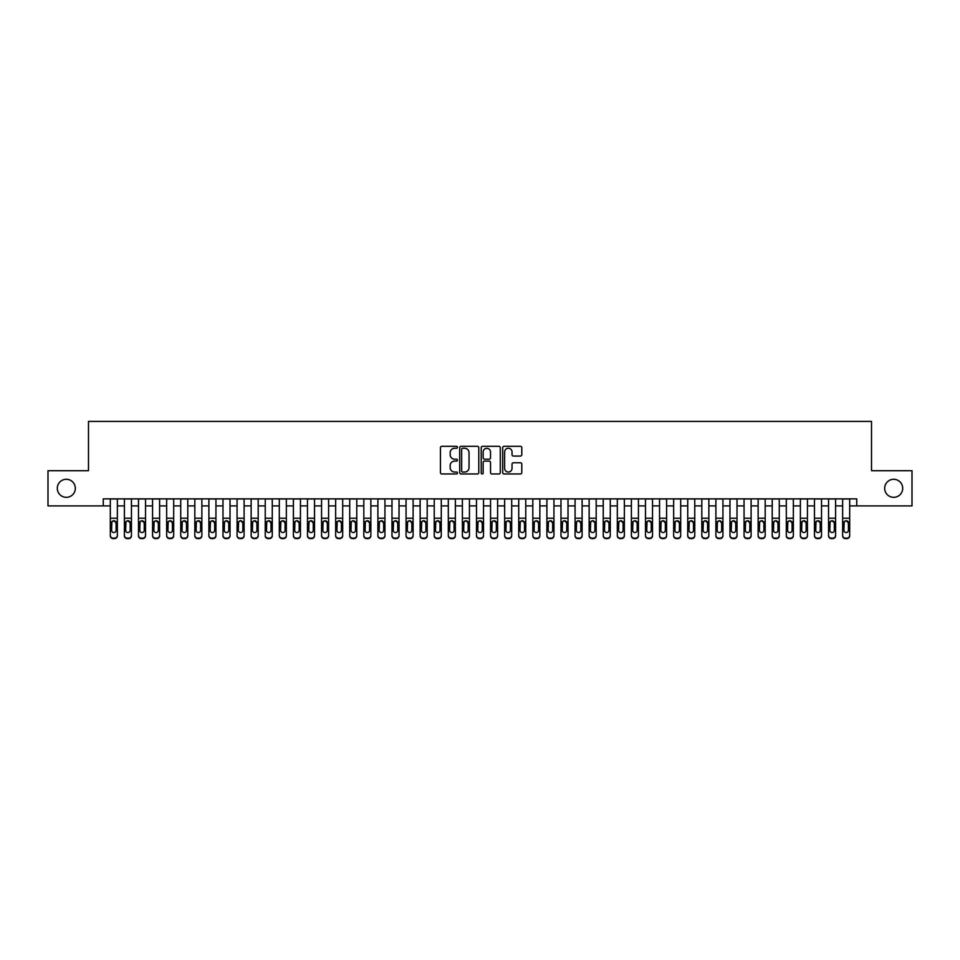 <?xml version="1.0" encoding="UTF-8"?>
<svg xmlns="http://www.w3.org/2000/svg" width="960" height="960" viewBox="0 0 960 960"><rect width="100%" height="100%" fill="white"/><g stroke="black" fill="none" stroke-linecap="round" stroke-linejoin="round"><path stroke-width="1.44" d="M457.464 447.288A0.972 0.972 0 0 0 456.504 446.316L441.816 446.316A1.38 1.38 0 0 0 440.436 447.696L440.436 472.584A1.38 1.38 0 0 0 441.816 473.964L456.504 473.964A0.972 0.972 0 0 0 457.464 473.004A0.972 0.972 0 0 0 456.504 472.032L454.596 472.032A4.428 4.428 0 0 1 450.18 467.604L450.18 465.528A4.428 4.428 0 0 1 454.596 461.112L456.504 461.112A0.972 0.972 0 0 0 457.464 460.14A0.972 0.972 0 0 0 456.504 459.18L454.596 459.18A4.428 4.428 0 0 1 450.18 454.752L450.18 452.676A4.428 4.428 0 0 1 454.596 448.26L456.504 448.26A0.972 0.972 0 0 0 457.464 447.288M884.676 488.304A9.012 9.012 0 0 0 893.688 497.328A9.012 9.012 0 0 0 902.7 488.304A9.012 9.012 0 0 0 893.688 479.292A9.012 9.012 0 0 0 884.676 488.304M57.3 488.304A9.012 9.012 0 0 0 66.312 497.328A9.012 9.012 0 0 0 75.324 488.304A9.012 9.012 0 0 0 66.312 479.292A9.012 9.012 0 0 0 57.3 488.304M520.404 456.06A1.38 1.38 0 0 0 521.784 454.68L521.784 447.696A1.38 1.38 0 0 0 520.404 446.316L504.084 446.316A1.38 1.38 0 0 0 502.704 447.696L502.704 472.584A1.38 1.38 0 0 0 504.084 473.964L520.404 473.964A1.38 1.38 0 0 0 521.784 472.584L521.784 464.148A1.38 1.38 0 0 0 520.404 462.768L513.42 462.768A1.38 1.38 0 0 0 512.04 464.148L512.04 468.336A3.696 3.696 0 0 1 508.344 472.032A3.696 3.696 0 0 1 504.636 468.336L504.636 451.956A3.696 3.696 0 0 1 508.344 448.26A3.696 3.696 0 0 1 512.04 451.956L512.04 454.68A1.38 1.38 0 0 0 513.42 456.06L520.404 456.06M103.272 505.908L48 505.908L48 470.7L88.488 470.7L88.488 421.416L871.512 421.416L871.512 470.7L912 470.7L912 505.908L856.728 505.908L856.728 498.876L103.272 498.876L103.272 505.908L110.316 505.908M478.788 447.696A1.38 1.38 0 0 0 477.408 446.316L461.1 446.316A1.38 1.38 0 0 0 459.708 447.696L459.708 472.584A1.38 1.38 0 0 0 461.1 473.964L477.408 473.964A1.38 1.38 0 0 0 478.788 472.584L478.788 447.696M482.592 446.316L498.9 446.316A1.38 1.38 0 0 1 500.292 447.696L500.292 472.584A1.38 1.38 0 0 1 498.9 473.964L491.928 473.964A1.38 1.38 0 0 1 490.536 472.584L490.536 462.492A1.38 1.38 0 0 0 489.156 461.112L484.524 461.112A1.38 1.38 0 0 0 483.144 462.492L483.144 473.004A0.972 0.972 0 0 1 482.172 473.964A0.972 0.972 0 0 1 481.212 473.004L481.212 447.696A1.38 1.38 0 0 1 482.592 446.316M117.36 505.908L124.404 505.908M131.448 505.908L138.48 505.908M145.524 505.908L152.568 505.908M159.612 505.908L166.656 505.908M173.688 505.908L180.732 505.908M187.776 505.908L194.82 505.908M201.864 505.908L208.896 505.908M215.94 505.908L222.984 505.908M230.028 505.908L237.072 505.908M244.104 505.908L251.148 505.908M258.192 505.908L265.236 505.908M272.268 505.908L279.312 505.908M286.356 505.908L293.4 505.908M300.444 505.908L307.476 505.908M314.52 505.908L321.564 505.908M328.608 505.908L335.652 505.908M342.684 505.908L349.728 505.908M356.772 505.908L363.816 505.908M370.86 505.908L377.892 505.908M384.936 505.908L391.98 505.908M399.024 505.908L406.068 505.908M413.1 505.908L420.144 505.908M427.188 505.908L434.232 505.908M441.276 505.908L448.308 505.908M455.352 505.908L462.396 505.908M469.44 505.908L476.484 505.908M483.516 505.908L490.56 505.908M497.604 505.908L504.648 505.908M511.692 505.908L518.724 505.908M525.768 505.908L532.812 505.908M539.856 505.908L546.9 505.908M553.932 505.908L560.976 505.908M568.02 505.908L575.064 505.908M582.108 505.908L589.14 505.908M596.184 505.908L603.228 505.908M610.272 505.908L617.316 505.908M624.348 505.908L631.392 505.908M638.436 505.908L645.48 505.908M652.524 505.908L659.556 505.908M666.6 505.908L673.644 505.908M680.688 505.908L687.732 505.908M694.764 505.908L701.808 505.908M708.852 505.908L715.896 505.908M722.928 505.908L729.972 505.908M737.016 505.908L744.06 505.908M751.104 505.908L758.136 505.908M765.18 505.908L772.224 505.908M779.268 505.908L786.312 505.908M793.344 505.908L800.388 505.908M807.432 505.908L814.476 505.908M821.52 505.908L828.552 505.908M835.596 505.908L842.64 505.908M849.684 505.908L856.728 505.908M462.612 448.26A0.972 0.972 0 0 0 461.652 449.22L461.652 471.06A0.972 0.972 0 0 0 462.612 472.032L464.616 472.032A4.428 4.428 0 0 0 469.044 467.604L469.044 452.676A4.428 4.428 0 0 0 464.616 448.26L462.612 448.26M490.536 452.016A3.696 3.696 0 0 0 486.84 448.32A3.696 3.696 0 0 0 483.144 452.016L483.144 457.788A1.38 1.38 0 0 0 484.524 459.18L489.156 459.18A1.38 1.38 0 0 0 490.536 457.788L490.536 452.016M110.316 522.3L110.316 535.356A2.82 2.796 -0 0 0 113.136 538.14L114.54 538.14A2.82 2.796 -0 0 0 117.36 535.356L117.36 535.788A2.82 2.796 180 0 1 114.54 538.584L114.54 538.14M116.088 530.316L116.088 522.9L116.088 530.316A2.256 2.232 180 0 1 113.844 532.56A2.256 2.232 180 0 0 116.088 530.316M111.588 530.76L111.588 530.316A2.256 2.232 180 0 0 113.844 532.56M112.668 520.968L111.588 522.732M115.02 520.968L113.844 520.644L116.088 522.9M117.36 498.876L117.36 535.356M110.316 498.876L110.316 535.788A2.82 2.796 180 0 0 113.136 538.584L114.54 538.584M110.316 521.868L111.84 521.868L111.588 530.316M111.84 521.868L113.844 520.644M124.404 522.3L124.404 535.356A2.82 2.796 0 0 0 127.212 538.14L128.628 538.14A2.82 2.796 0 0 0 131.448 535.356L131.448 535.788A2.82 2.796 180 0 1 128.628 538.584L128.628 538.14M130.176 530.316L130.176 522.9L130.176 530.316A2.256 2.232 180 0 1 127.92 532.56A2.256 2.232 180 0 0 130.176 530.316M125.664 530.76L125.664 530.316A2.256 2.232 180 0 0 127.92 532.56M126.744 520.968L125.664 522.732M129.096 520.968L127.92 520.644L130.176 522.9M138.48 522.3L138.48 535.356A2.82 2.796 0 0 0 141.3 538.14L142.704 538.14A2.82 2.796 0 0 0 145.524 535.356L145.524 535.788A2.82 2.796 180 0 1 142.704 538.584L142.704 538.14M144.264 530.316L144.264 522.9L144.264 530.316A2.256 2.232 180 0 1 142.008 532.56A2.256 2.232 180 0 0 144.264 530.316M139.752 530.76L139.752 530.316A2.256 2.232 180 0 0 142.008 532.56M140.832 520.968L139.752 522.732M143.184 520.968L142.008 520.644L144.264 522.9M152.568 522.3L152.568 535.356A2.82 2.796 0 0 0 155.388 538.14L156.792 538.14A2.82 2.796 0 0 0 159.612 535.356L159.612 535.788A2.82 2.796 180 0 1 156.792 538.584L156.792 538.14M158.34 530.316L158.34 522.9L158.34 530.316A2.256 2.232 180 0 1 156.084 532.56A2.256 2.232 180 0 0 158.34 530.316M153.84 530.76L153.84 530.316A2.256 2.232 180 0 0 156.084 532.56M154.908 520.968L153.84 522.732M157.26 520.968L156.084 520.644L158.34 522.9M166.656 522.3L166.656 535.356A2.82 2.796 0 0 0 169.464 538.14L170.88 538.14A2.82 2.796 0 0 0 173.688 535.356L173.688 535.788A2.82 2.796 180 0 1 170.88 538.584L170.88 538.14M172.428 530.316L172.428 522.9L172.428 530.316A2.256 2.232 180 0 1 170.172 532.56A2.256 2.232 180 0 0 172.428 530.316M167.916 530.76L167.916 530.316A2.256 2.232 180 0 0 170.172 532.56M168.996 520.968L167.916 522.732M171.348 520.968L170.172 520.644L172.428 522.9M131.448 498.876L131.448 535.788M124.404 498.876L124.404 535.788A2.82 2.796 180 0 0 127.212 538.584L128.628 538.584M124.404 521.868L125.916 521.868L125.664 530.316M125.916 521.868L127.92 520.644M145.524 498.876L145.524 535.788M138.48 498.876L138.48 535.788A2.82 2.796 180 0 0 141.3 538.584L142.704 538.584M138.48 521.868L140.004 521.868L139.752 530.316M140.004 521.868L142.008 520.644M159.612 498.876L159.612 535.788M152.568 498.876L152.568 535.788A2.82 2.796 180 0 0 155.388 538.584L156.792 538.584M152.568 521.868L154.08 521.868L153.84 530.316M154.08 521.868L156.084 520.644M173.688 498.876L173.688 535.788M166.656 498.876L166.656 535.788A2.82 2.796 180 0 0 169.464 538.584L170.88 538.584M166.656 521.868L168.168 521.868L167.916 530.316M168.168 521.868L170.172 520.644M180.732 522.3L180.732 535.356A2.82 2.796 0 0 0 183.552 538.14L184.956 538.14A2.82 2.796 0 0 0 187.776 535.356L187.776 535.788A2.82 2.796 180 0 1 184.956 538.584L184.956 538.14M186.504 530.316L186.504 522.9L186.504 530.316A2.256 2.232 180 0 1 184.26 532.56A2.256 2.232 180 0 0 186.504 530.316M182.004 530.76L182.004 530.316A2.256 2.232 180 0 0 184.26 532.56M183.084 520.968L182.004 522.732M185.436 520.968L184.26 520.644L186.504 522.9M187.776 498.876L187.776 535.788M180.732 498.876L180.732 535.788A2.82 2.796 180 0 0 183.552 538.584L184.956 538.584M180.732 521.868L182.256 521.868L182.004 530.316M182.256 521.868L184.26 520.644M194.82 522.3L194.82 535.356A2.82 2.796 0 0 0 197.628 538.14L199.044 538.14A2.82 2.796 0 0 0 201.864 535.356L201.864 535.788A2.82 2.796 180 0 1 199.044 538.584L199.044 538.14M200.592 530.316L200.592 522.9L200.592 530.316A2.256 2.232 180 0 1 198.336 532.56A2.256 2.232 180 0 0 200.592 530.316M196.08 530.76L196.08 530.316A2.256 2.232 180 0 0 198.336 532.56M197.16 520.968L196.08 522.732M199.512 520.968L198.336 520.644L200.592 522.9M201.864 498.876L201.864 535.788M194.82 498.876L194.82 535.788A2.82 2.796 180 0 0 197.628 538.584L199.044 538.584M194.82 521.868L196.332 521.868L196.08 530.316M196.332 521.868L198.336 520.644M208.896 522.3L208.896 535.356A2.82 2.796 0 0 0 211.716 538.14L213.12 538.14A2.82 2.796 0 0 0 215.94 535.356L215.94 535.788A2.82 2.796 180 0 1 213.12 538.584L213.12 538.14M214.668 530.316L214.668 522.9L214.668 530.316A2.256 2.232 180 0 1 212.424 532.56A2.256 2.232 180 0 0 214.668 530.316M210.168 530.76L210.168 530.316A2.256 2.232 180 0 0 212.424 532.56M211.248 520.968L210.168 522.732M213.6 520.968L212.424 520.644L214.668 522.9M215.94 498.876L215.94 535.788M208.896 498.876L208.896 535.788A2.82 2.796 180 0 0 211.716 538.584L213.12 538.584M208.896 521.868L210.42 521.868L210.168 530.316M210.42 521.868L212.424 520.644M222.984 522.3L222.984 535.356A2.82 2.796 0 0 0 225.804 538.14L227.208 538.14A2.82 2.796 0 0 0 230.028 535.356L230.028 535.788A2.82 2.796 180 0 1 227.208 538.584L227.208 538.14M228.756 530.316L228.756 522.9L228.756 530.316A2.256 2.232 180 0 1 226.5 532.56A2.256 2.232 180 0 0 228.756 530.316M224.256 530.76L224.256 530.316A2.256 2.232 180 0 0 226.5 532.56M225.324 520.968L224.256 522.732M227.676 520.968L226.5 520.644L228.756 522.9M230.028 498.876L230.028 535.788M222.984 498.876L222.984 535.788A2.82 2.796 180 0 0 225.804 538.584L227.208 538.584M222.984 521.868L224.496 521.868L224.256 530.316M224.496 521.868L226.5 520.644M237.072 522.3L237.072 535.356A2.82 2.796 0 0 0 239.88 538.14L241.296 538.14A2.82 2.796 0 0 0 244.104 535.356L244.104 535.788A2.82 2.796 180 0 1 241.296 538.584L241.296 538.14M242.844 530.316L242.844 522.9L242.844 530.316A2.256 2.232 180 0 1 240.588 532.56A2.256 2.232 180 0 0 242.844 530.316M238.332 530.76L238.332 530.316A2.256 2.232 180 0 0 240.588 532.56M239.412 520.968L238.332 522.732M241.764 520.968L240.588 520.644L242.844 522.9M251.148 522.3L251.148 535.356A2.82 2.796 0 0 0 253.968 538.14L255.372 538.14A2.82 2.796 0 0 0 258.192 535.356L258.192 535.788A2.82 2.796 180 0 1 255.372 538.584L255.372 538.14M256.92 530.316L256.92 522.9L256.92 530.316A2.256 2.232 180 0 1 254.664 532.56A2.256 2.232 180 0 0 256.92 530.316M252.42 530.76L252.42 530.316A2.256 2.232 180 0 0 254.664 532.56M253.5 520.968L252.42 522.732M255.84 520.968L254.664 520.644L256.92 522.9M265.236 522.3L265.236 535.356A2.82 2.796 0 0 0 268.044 538.14L269.46 538.14A2.82 2.796 0 0 0 272.268 535.356L272.268 535.788A2.82 2.796 180 0 1 269.46 538.584L269.46 538.14M271.008 530.316L271.008 522.9L271.008 530.316A2.256 2.232 180 0 1 268.752 532.56A2.256 2.232 180 0 0 271.008 530.316M266.496 530.76L266.496 530.316A2.256 2.232 180 0 0 268.752 532.56M267.576 520.968L266.496 522.732M269.928 520.968L268.752 520.644L271.008 522.9M279.312 522.3L279.312 535.356A2.82 2.796 0 0 0 282.132 538.14L283.536 538.14A2.82 2.796 0 0 0 286.356 535.356L286.356 535.788A2.82 2.796 180 0 1 283.536 538.584L283.536 538.14M285.084 530.316L285.084 522.9L285.084 530.316A2.256 2.232 180 0 1 282.84 532.56A2.256 2.232 180 0 0 285.084 530.316M280.584 530.76L280.584 530.316A2.256 2.232 180 0 0 282.84 532.56M281.664 520.968L280.584 522.732M284.016 520.968L282.84 520.644L285.084 522.9M293.4 522.3L293.4 535.356A2.82 2.796 0 0 0 296.22 538.14L297.624 538.14A2.82 2.796 0 0 0 300.444 535.356L300.444 535.788A2.82 2.796 180 0 1 297.624 538.584L297.624 538.14M299.172 530.316L299.172 522.9L299.172 530.316A2.256 2.232 180 0 1 296.916 532.56A2.256 2.232 180 0 0 299.172 530.316M294.672 530.76L294.672 530.316A2.256 2.232 180 0 0 296.916 532.56M295.74 520.968L294.672 522.732M298.092 520.968L296.916 520.644L299.172 522.9M307.476 522.3L307.476 535.356A2.82 2.796 0 0 0 310.296 538.14L311.712 538.14A2.82 2.796 0 0 0 314.52 535.356L314.52 535.788A2.82 2.796 180 0 1 311.712 538.584L311.712 538.14M313.26 530.316L313.26 522.9L313.26 530.316A2.256 2.232 180 0 1 311.004 532.56A2.256 2.232 180 0 0 313.26 530.316M308.748 530.76L308.748 530.316A2.256 2.232 180 0 0 311.004 532.56M309.828 520.968L308.748 522.732M312.18 520.968L311.004 520.644L313.26 522.9M321.564 522.3L321.564 535.356A2.82 2.796 0 0 0 324.384 538.14L325.788 538.14A2.82 2.796 0 0 0 328.608 535.356L328.608 535.788A2.82 2.796 180 0 1 325.788 538.584L325.788 538.14M327.336 530.316L327.336 522.9L327.336 530.316A2.256 2.232 180 0 1 325.08 532.56A2.256 2.232 180 0 0 327.336 530.316M322.836 530.76L322.836 530.316A2.256 2.232 180 0 0 325.08 532.56M323.904 520.968L322.836 522.732M326.256 520.968L325.08 520.644L327.336 522.9M335.652 522.3L335.652 535.356A2.82 2.796 0 0 0 338.46 538.14L339.876 538.14A2.82 2.796 0 0 0 342.684 535.356L342.684 535.788A2.82 2.796 180 0 1 339.876 538.584L339.876 538.14M341.424 530.316L341.424 522.9L341.424 530.316A2.256 2.232 180 0 1 339.168 532.56A2.256 2.232 180 0 0 341.424 530.316M336.912 530.76L336.912 530.316A2.256 2.232 180 0 0 339.168 532.56M337.992 520.968L336.912 522.732M340.344 520.968L339.168 520.644L341.424 522.9M349.728 522.3L349.728 535.356A2.82 2.796 0 0 0 352.548 538.14L353.952 538.14A2.82 2.796 0 0 0 356.772 535.356L356.772 535.788A2.82 2.796 180 0 1 353.952 538.584L353.952 538.14M355.5 530.316L355.5 522.9L355.5 530.316A2.256 2.232 180 0 1 353.256 532.56A2.256 2.232 180 0 0 355.5 530.316M351 530.76L351 530.316A2.256 2.232 180 0 0 353.256 532.56M352.08 520.968L351 522.732M354.432 520.968L353.256 520.644L355.5 522.9M363.816 522.3L363.816 535.356A2.82 2.796 0 0 0 366.636 538.14L368.04 538.14A2.82 2.796 0 0 0 370.86 535.356L370.86 535.788A2.82 2.796 180 0 1 368.04 538.584L368.04 538.14M369.588 530.316L369.588 522.9L369.588 530.316A2.256 2.232 180 0 1 367.332 532.56A2.256 2.232 180 0 0 369.588 530.316M365.076 530.76L365.076 530.316A2.256 2.232 180 0 0 367.332 532.56M366.156 520.968L365.076 522.732M368.508 520.968L367.332 520.644L369.588 522.9M377.892 522.3L377.892 535.356A2.82 2.796 0 0 0 380.712 538.14L382.128 538.14A2.82 2.796 0 0 0 384.936 535.356L384.936 535.788A2.82 2.796 180 0 1 382.128 538.584L382.128 538.14M383.676 530.316L383.676 522.9L383.676 530.316A2.256 2.232 180 0 1 381.42 532.56A2.256 2.232 180 0 0 383.676 530.316M379.164 530.76L379.164 530.316A2.256 2.232 180 0 0 381.42 532.56M380.244 520.968L379.164 522.732M382.596 520.968L381.42 520.644L383.676 522.9M391.98 522.3L391.98 535.356A2.82 2.796 0 0 0 394.8 538.14L396.204 538.14A2.82 2.796 0 0 0 399.024 535.356L399.024 535.788A2.82 2.796 180 0 1 396.204 538.584L396.204 538.14M397.752 530.316L397.752 522.9L397.752 530.316A2.256 2.232 180 0 1 395.496 532.56A2.256 2.232 180 0 0 397.752 530.316M393.252 530.76L393.252 530.316A2.256 2.232 180 0 0 395.496 532.56M394.32 520.968L393.252 522.732M396.672 520.968L395.496 520.644L397.752 522.9M244.104 498.876L244.104 535.788M237.072 498.876L237.072 535.788A2.82 2.796 180 0 0 239.88 538.584L241.296 538.584M237.072 521.868L238.584 521.868L238.332 530.316M238.584 521.868L240.588 520.644M258.192 498.876L258.192 535.788M251.148 498.876L251.148 535.788A2.82 2.796 180 0 0 253.968 538.584L255.372 538.584M251.148 521.868L252.672 521.868L252.42 530.316M252.672 521.868L254.664 520.644M272.268 498.876L272.268 535.788M265.236 498.876L265.236 535.788A2.82 2.796 180 0 0 268.044 538.584L269.46 538.584M265.236 521.868L266.748 521.868L266.496 530.316M266.748 521.868L268.752 520.644M286.356 498.876L286.356 535.788M279.312 498.876L279.312 535.788A2.82 2.796 180 0 0 282.132 538.584L283.536 538.584M279.312 521.868L280.836 521.868L280.584 530.316M280.836 521.868L282.84 520.644M300.444 498.876L300.444 535.788M293.4 498.876L293.4 535.788A2.82 2.796 180 0 0 296.22 538.584L297.624 538.584M293.4 521.868L294.912 521.868L294.672 530.316M294.912 521.868L296.916 520.644M314.52 498.876L314.52 535.788M307.476 498.876L307.476 535.788A2.82 2.796 180 0 0 310.296 538.584L311.712 538.584M307.476 521.868L309 521.868L308.748 530.316M309 521.868L311.004 520.644M328.608 498.876L328.608 535.788M321.564 498.876L321.564 535.788A2.82 2.796 180 0 0 324.384 538.584L325.788 538.584M321.564 521.868L323.076 521.868L322.836 530.316M323.076 521.868L325.08 520.644M342.684 498.876L342.684 535.788M335.652 498.876L335.652 535.788A2.82 2.796 180 0 0 338.46 538.584L339.876 538.584M335.652 521.868L337.164 521.868L336.912 530.316M337.164 521.868L339.168 520.644M356.772 498.876L356.772 535.788M349.728 498.876L349.728 535.788A2.82 2.796 180 0 0 352.548 538.584L353.952 538.584M349.728 521.868L351.252 521.868L351 530.316M351.252 521.868L353.256 520.644M370.86 498.876L370.86 535.788M363.816 498.876L363.816 535.788A2.82 2.796 180 0 0 366.636 538.584L368.04 538.584M363.816 521.868L365.328 521.868L365.076 530.316M365.328 521.868L367.332 520.644M384.936 498.876L384.936 535.788M377.892 498.876L377.892 535.788A2.82 2.796 180 0 0 380.712 538.584L382.128 538.584M377.892 521.868L379.416 521.868L379.164 530.316M379.416 521.868L381.42 520.644M399.024 498.876L399.024 535.788M391.98 498.876L391.98 535.788A2.82 2.796 180 0 0 394.8 538.584L396.204 538.584M391.98 521.868L393.492 521.868L393.252 530.316M393.492 521.868L395.496 520.644M406.068 522.3L406.068 535.356A2.82 2.796 0 0 0 408.876 538.14L410.292 538.14A2.82 2.796 0 0 0 413.1 535.356L413.1 535.788A2.82 2.796 180 0 1 410.292 538.584L410.292 538.14M411.84 530.316L411.84 522.9L411.84 530.316A2.256 2.232 180 0 1 409.584 532.56A2.256 2.232 180 0 0 411.84 530.316M407.328 530.76L407.328 530.316A2.256 2.232 180 0 0 409.584 532.56M408.408 520.968L407.328 522.732M410.76 520.968L409.584 520.644L411.84 522.9M420.144 522.3L420.144 535.356A2.82 2.796 0 0 0 422.964 538.14L424.368 538.14A2.82 2.796 0 0 0 427.188 535.356L427.188 535.788A2.82 2.796 180 0 1 424.368 538.584L424.368 538.14M425.916 530.316L425.916 522.9L425.916 530.316A2.256 2.232 180 0 1 423.672 532.56A2.256 2.232 180 0 0 425.916 530.316M421.416 530.76L421.416 530.316A2.256 2.232 180 0 0 423.672 532.56M422.496 520.968L421.416 522.732M424.848 520.968L423.672 520.644L425.916 522.9M434.232 522.3L434.232 535.356A2.82 2.796 0 0 0 437.052 538.14L438.456 538.14A2.82 2.796 0 0 0 441.276 535.356L441.276 535.788A2.82 2.796 180 0 1 438.456 538.584L438.456 538.14M440.004 530.316L440.004 522.9L440.004 530.316A2.256 2.232 180 0 1 437.748 532.56A2.256 2.232 180 0 0 440.004 530.316M435.492 530.76L435.492 530.316A2.256 2.232 180 0 0 437.748 532.56M436.572 520.968L435.492 522.732M438.924 520.968L437.748 520.644L440.004 522.9M448.308 522.3L448.308 535.356A2.82 2.796 0 0 0 451.128 538.14L452.532 538.14A2.82 2.796 0 0 0 455.352 535.356L455.352 535.788A2.82 2.796 180 0 1 452.532 538.584L452.532 538.14M454.092 530.316L454.092 522.9L454.092 530.316A2.256 2.232 180 0 1 451.836 532.56A2.256 2.232 180 0 0 454.092 530.316M449.58 530.76L449.58 530.316A2.256 2.232 180 0 0 451.836 532.56M450.66 520.968L449.58 522.732M453.012 520.968L451.836 520.644L454.092 522.9M413.1 498.876L413.1 535.788M406.068 498.876L406.068 535.788A2.82 2.796 180 0 0 408.876 538.584L410.292 538.584M406.068 521.868L407.58 521.868L407.328 530.316M407.58 521.868L409.584 520.644M427.188 498.876L427.188 535.788M420.144 498.876L420.144 535.788A2.82 2.796 180 0 0 422.964 538.584L424.368 538.584M420.144 521.868L421.668 521.868L421.416 530.316M421.668 521.868L423.672 520.644M441.276 498.876L441.276 535.788M434.232 498.876L434.232 535.788A2.82 2.796 180 0 0 437.052 538.584L438.456 538.584M434.232 521.868L435.744 521.868L435.492 530.316M435.744 521.868L437.748 520.644M455.352 498.876L455.352 535.788M448.308 498.876L448.308 535.788A2.82 2.796 180 0 0 451.128 538.584L452.532 538.584M448.308 521.868L449.832 521.868L449.58 530.316M449.832 521.868L451.836 520.644M462.396 522.3L462.396 535.356A2.82 2.796 0 0 0 465.216 538.14L466.62 538.14A2.82 2.796 0 0 0 469.44 535.356L469.44 535.788A2.82 2.796 180 0 1 466.62 538.584L466.62 538.14M468.168 530.316L468.168 522.9L468.168 530.316A2.256 2.232 180 0 1 465.912 532.56A2.256 2.232 180 0 0 468.168 530.316M463.668 530.76L463.668 530.316A2.256 2.232 180 0 0 465.912 532.56M464.736 520.968L463.668 522.732M467.088 520.968L465.912 520.644L468.168 522.9M469.44 498.876L469.44 535.788M462.396 498.876L462.396 535.788A2.82 2.796 180 0 0 465.216 538.584L466.62 538.584M462.396 521.868L463.908 521.868L463.668 530.316M463.908 521.868L465.912 520.644M476.484 522.3L476.484 535.356A2.82 2.796 0 0 0 479.292 538.14L480.708 538.14A2.82 2.796 0 0 0 483.516 535.356L483.516 535.788A2.82 2.796 180 0 1 480.708 538.584L480.708 538.14M482.256 530.316L482.256 522.9L482.256 530.316A2.256 2.232 180 0 1 480 532.56A2.256 2.232 180 0 0 482.256 530.316M477.744 530.76L477.744 530.316A2.256 2.232 180 0 0 480 532.56M478.824 520.968L477.744 522.732M481.176 520.968L480 520.644L482.256 522.9M483.516 498.876L483.516 535.788M476.484 498.876L476.484 535.788A2.82 2.796 180 0 0 479.292 538.584L480.708 538.584M476.484 521.868L477.996 521.868L477.744 530.316M477.996 521.868L480 520.644M490.56 522.3L490.56 535.356A2.82 2.796 0 0 0 493.38 538.14L494.784 538.14A2.82 2.796 0 0 0 497.604 535.356L497.604 535.788A2.82 2.796 180 0 1 494.784 538.584L494.784 538.14M496.332 530.316L496.332 522.9L496.332 530.316A2.256 2.232 180 0 1 494.088 532.56A2.256 2.232 180 0 0 496.332 530.316M491.832 530.76L491.832 530.316A2.256 2.232 180 0 0 494.088 532.56M492.912 520.968L491.832 522.732M495.264 520.968L494.088 520.644L496.332 522.9M497.604 498.876L497.604 535.788M490.56 498.876L490.56 535.788A2.82 2.796 180 0 0 493.38 538.584L494.784 538.584M490.56 521.868L492.084 521.868L491.832 530.316M492.084 521.868L494.088 520.644M504.648 522.3L504.648 535.356A2.82 2.796 0 0 0 507.468 538.14L508.872 538.14A2.82 2.796 0 0 0 511.692 535.356L511.692 535.788A2.82 2.796 180 0 1 508.872 538.584L508.872 538.14M510.42 530.316L510.42 522.9L510.42 530.316A2.256 2.232 180 0 1 508.164 532.56A2.256 2.232 180 0 0 510.42 530.316M505.908 530.76L505.908 530.316A2.256 2.232 180 0 0 508.164 532.56M506.988 520.968L505.908 522.732M509.34 520.968L508.164 520.644L510.42 522.9M511.692 498.876L511.692 535.788M504.648 498.876L504.648 535.788A2.82 2.796 180 0 0 507.468 538.584L508.872 538.584M504.648 521.868L506.16 521.868L505.908 530.316M506.16 521.868L508.164 520.644M518.724 522.3L518.724 535.356A2.82 2.796 0 0 0 521.544 538.14L522.948 538.14A2.82 2.796 0 0 0 525.768 535.356L525.768 535.788A2.82 2.796 180 0 1 522.948 538.584L522.948 538.14M524.508 530.316L524.508 522.9L524.508 530.316A2.256 2.232 180 0 1 522.252 532.56A2.256 2.232 180 0 0 524.508 530.316M519.996 530.76L519.996 530.316A2.256 2.232 180 0 0 522.252 532.56M521.076 520.968L519.996 522.732M523.428 520.968L522.252 520.644L524.508 522.9M525.768 498.876L525.768 535.788M518.724 498.876L518.724 535.788A2.82 2.796 180 0 0 521.544 538.584L522.948 538.584M518.724 521.868L520.248 521.868L519.996 530.316M520.248 521.868L522.252 520.644M532.812 522.3L532.812 535.356A2.82 2.796 0 0 0 535.632 538.14L537.036 538.14A2.82 2.796 0 0 0 539.856 535.356L539.856 535.788A2.82 2.796 180 0 1 537.036 538.584L537.036 538.14M538.584 530.316L538.584 522.9L538.584 530.316A2.256 2.232 180 0 1 536.328 532.56A2.256 2.232 180 0 0 538.584 530.316M534.084 530.76L534.084 530.316A2.256 2.232 180 0 0 536.328 532.56M535.152 520.968L534.084 522.732M537.504 520.968L536.328 520.644L538.584 522.9M539.856 498.876L539.856 535.788M532.812 498.876L532.812 535.788A2.82 2.796 180 0 0 535.632 538.584L537.036 538.584M532.812 521.868L534.324 521.868L534.084 530.316M534.324 521.868L536.328 520.644M546.9 522.3L546.9 535.356A2.82 2.796 0 0 0 549.708 538.14L551.124 538.14A2.82 2.796 0 0 0 553.932 535.356L553.932 535.788A2.82 2.796 180 0 1 551.124 538.584L551.124 538.14M552.672 530.316L552.672 522.9L552.672 530.316A2.256 2.232 180 0 1 550.416 532.56A2.256 2.232 180 0 0 552.672 530.316M548.16 530.76L548.16 530.316A2.256 2.232 180 0 0 550.416 532.56M549.24 520.968L548.16 522.732M551.592 520.968L550.416 520.644L552.672 522.9M553.932 498.876L553.932 535.788M546.9 498.876L546.9 535.788A2.82 2.796 180 0 0 549.708 538.584L551.124 538.584M546.9 521.868L548.412 521.868L548.16 530.316M548.412 521.868L550.416 520.644M560.976 522.3L560.976 535.356A2.82 2.796 0 0 0 563.796 538.14L565.2 538.14A2.82 2.796 0 0 0 568.02 535.356L568.02 535.788A2.82 2.796 180 0 1 565.2 538.584L565.2 538.14M566.748 530.316L566.748 522.9L566.748 530.316A2.256 2.232 180 0 1 564.504 532.56A2.256 2.232 180 0 0 566.748 530.316M562.248 530.76L562.248 530.316A2.256 2.232 180 0 0 564.504 532.56M563.328 520.968L562.248 522.732M565.68 520.968L564.504 520.644L566.748 522.9M568.02 498.876L568.02 535.788M560.976 498.876L560.976 535.788A2.82 2.796 180 0 0 563.796 538.584L565.2 538.584M560.976 521.868L562.5 521.868L562.248 530.316M562.5 521.868L564.504 520.644M575.064 522.3L575.064 535.356A2.82 2.796 0 0 0 577.872 538.14L579.288 538.14A2.82 2.796 0 0 0 582.108 535.356L582.108 535.788A2.82 2.796 180 0 1 579.288 538.584L579.288 538.14M580.836 530.316L580.836 522.9L580.836 530.316A2.256 2.232 180 0 1 578.58 532.56A2.256 2.232 180 0 0 580.836 530.316M576.324 530.76L576.324 530.316A2.256 2.232 180 0 0 578.58 532.56M577.404 520.968L576.324 522.732M579.756 520.968L578.58 520.644L580.836 522.9M582.108 498.876L582.108 535.788M575.064 498.876L575.064 535.788A2.82 2.796 180 0 0 577.872 538.584L579.288 538.584M575.064 521.868L576.576 521.868L576.324 530.316M576.576 521.868L578.58 520.644M589.14 522.3L589.14 535.356A2.82 2.796 0 0 0 591.96 538.14L593.364 538.14A2.82 2.796 0 0 0 596.184 535.356L596.184 535.788A2.82 2.796 180 0 1 593.364 538.584L593.364 538.14M594.924 530.316L594.924 522.9L594.924 530.316A2.256 2.232 180 0 1 592.668 532.56A2.256 2.232 180 0 0 594.924 530.316M590.412 530.76L590.412 530.316A2.256 2.232 180 0 0 592.668 532.56M591.492 520.968L590.412 522.732M593.844 520.968L592.668 520.644L594.924 522.9M596.184 498.876L596.184 535.788M589.14 498.876L589.14 535.788A2.82 2.796 180 0 0 591.96 538.584L593.364 538.584M589.14 521.868L590.664 521.868L590.412 530.316M590.664 521.868L592.668 520.644M603.228 522.3L603.228 535.356A2.82 2.796 0 0 0 606.048 538.14L607.452 538.14A2.82 2.796 0 0 0 610.272 535.356L610.272 535.788A2.82 2.796 180 0 1 607.452 538.584L607.452 538.14M609 530.316L609 522.9L609 530.316A2.256 2.232 180 0 1 606.744 532.56A2.256 2.232 180 0 0 609 530.316M604.5 530.76L604.5 530.316A2.256 2.232 180 0 0 606.744 532.56M605.568 520.968L604.5 522.732M607.92 520.968L606.744 520.644L609 522.9M610.272 498.876L610.272 535.788M603.228 498.876L603.228 535.788A2.82 2.796 180 0 0 606.048 538.584L607.452 538.584M603.228 521.868L604.74 521.868L604.5 530.316M604.74 521.868L606.744 520.644M617.316 522.3L617.316 535.356A2.82 2.796 0 0 0 620.124 538.14L621.54 538.14A2.82 2.796 0 0 0 624.348 535.356L624.348 535.788A2.82 2.796 180 0 1 621.54 538.584L621.54 538.14M623.088 530.316L623.088 522.9L623.088 530.316A2.256 2.232 180 0 1 620.832 532.56A2.256 2.232 180 0 0 623.088 530.316M618.576 530.76L618.576 530.316A2.256 2.232 180 0 0 620.832 532.56M619.656 520.968L618.576 522.732M622.008 520.968L620.832 520.644L623.088 522.9M624.348 498.876L624.348 535.788M617.316 498.876L617.316 535.788A2.82 2.796 180 0 0 620.124 538.584L621.54 538.584M617.316 521.868L618.828 521.868L618.576 530.316M618.828 521.868L620.832 520.644M631.392 522.3L631.392 535.356A2.82 2.796 0 0 0 634.212 538.14L635.616 538.14A2.82 2.796 0 0 0 638.436 535.356L638.436 535.788A2.82 2.796 180 0 1 635.616 538.584L635.616 538.14M637.164 530.316L637.164 522.9L637.164 530.316A2.256 2.232 180 0 1 634.92 532.56A2.256 2.232 180 0 0 637.164 530.316M632.664 530.76L632.664 530.316A2.256 2.232 180 0 0 634.92 532.56M633.744 520.968L632.664 522.732M636.096 520.968L634.92 520.644L637.164 522.9M638.436 498.876L638.436 535.788M631.392 498.876L631.392 535.788A2.82 2.796 180 0 0 634.212 538.584L635.616 538.584M631.392 521.868L632.916 521.868L632.664 530.316M632.916 521.868L634.92 520.644M645.48 522.3L645.48 535.356A2.82 2.796 0 0 0 648.288 538.14L649.704 538.14A2.82 2.796 0 0 0 652.524 535.356L652.524 535.788A2.82 2.796 180 0 1 649.704 538.584L649.704 538.14M651.252 530.316L651.252 522.9L651.252 530.316A2.256 2.232 180 0 1 648.996 532.56A2.256 2.232 180 0 0 651.252 530.316M646.74 530.76L646.74 530.316A2.256 2.232 180 0 0 648.996 532.56M647.82 520.968L646.74 522.732M650.172 520.968L648.996 520.644L651.252 522.9M652.524 498.876L652.524 535.788M645.48 498.876L645.48 535.788A2.82 2.796 180 0 0 648.288 538.584L649.704 538.584M645.48 521.868L646.992 521.868L646.74 530.316M646.992 521.868L648.996 520.644M659.556 522.3L659.556 535.356A2.82 2.796 0 0 0 662.376 538.14L663.78 538.14A2.82 2.796 0 0 0 666.6 535.356L666.6 535.788A2.82 2.796 180 0 1 663.78 538.584L663.78 538.14M665.328 530.316L665.328 522.9L665.328 530.316A2.256 2.232 180 0 1 663.084 532.56A2.256 2.232 180 0 0 665.328 530.316M660.828 530.76L660.828 530.316A2.256 2.232 180 0 0 663.084 532.56M661.908 520.968L660.828 522.732M664.26 520.968L663.084 520.644L665.328 522.9M666.6 498.876L666.6 535.788M659.556 498.876L659.556 535.788A2.82 2.796 180 0 0 662.376 538.584L663.78 538.584M659.556 521.868L661.08 521.868L660.828 530.316M661.08 521.868L663.084 520.644M673.644 522.3L673.644 535.356A2.82 2.796 0 0 0 676.464 538.14L677.868 538.14A2.82 2.796 0 0 0 680.688 535.356L680.688 535.788A2.82 2.796 180 0 1 677.868 538.584L677.868 538.14M679.416 530.316L679.416 522.9L679.416 530.316A2.256 2.232 180 0 1 677.16 532.56A2.256 2.232 180 0 0 679.416 530.316M674.916 530.76L674.916 530.316A2.256 2.232 180 0 0 677.16 532.56M675.984 520.968L674.916 522.732M678.336 520.968L677.16 520.644L679.416 522.9M680.688 498.876L680.688 535.788M673.644 498.876L673.644 535.788A2.82 2.796 180 0 0 676.464 538.584L677.868 538.584M673.644 521.868L675.156 521.868L674.916 530.316M675.156 521.868L677.16 520.644M687.732 522.3L687.732 535.356A2.82 2.796 0 0 0 690.54 538.14L691.956 538.14A2.82 2.796 0 0 0 694.764 535.356L694.764 535.788A2.82 2.796 180 0 1 691.956 538.584L691.956 538.14M693.504 530.316L693.504 522.9L693.504 530.316A2.256 2.232 180 0 1 691.248 532.56A2.256 2.232 180 0 0 693.504 530.316M688.992 530.76L688.992 530.316A2.256 2.232 180 0 0 691.248 532.56M690.072 520.968L688.992 522.732M692.424 520.968L691.248 520.644L693.504 522.9M694.764 498.876L694.764 535.788M687.732 498.876L687.732 535.788A2.82 2.796 180 0 0 690.54 538.584L691.956 538.584M687.732 521.868L689.244 521.868L688.992 530.316M689.244 521.868L691.248 520.644M701.808 522.3L701.808 535.356A2.82 2.796 0 0 0 704.628 538.14L706.032 538.14A2.82 2.796 0 0 0 708.852 535.356L708.852 535.788A2.82 2.796 180 0 1 706.032 538.584L706.032 538.14M707.58 530.316L707.58 522.9L707.58 530.316A2.256 2.232 180 0 1 705.336 532.56A2.256 2.232 180 0 0 707.58 530.316M703.08 530.76L703.08 530.316A2.256 2.232 180 0 0 705.336 532.56M704.16 520.968L703.08 522.732M706.5 520.968L705.336 520.644L707.58 522.9M708.852 498.876L708.852 535.788M701.808 498.876L701.808 535.788A2.82 2.796 180 0 0 704.628 538.584L706.032 538.584M701.808 521.868L703.332 521.868L703.08 530.316M703.332 521.868L705.336 520.644M715.896 522.3L715.896 535.356A2.82 2.796 0 0 0 718.704 538.14L720.12 538.14A2.82 2.796 0 0 0 722.928 535.356L722.928 535.788A2.82 2.796 180 0 1 720.12 538.584L720.12 538.14M721.668 530.316L721.668 522.9L721.668 530.316A2.256 2.232 180 0 1 719.412 532.56A2.256 2.232 180 0 0 721.668 530.316M717.156 530.76L717.156 530.316A2.256 2.232 180 0 0 719.412 532.56M718.236 520.968L717.156 522.732M720.588 520.968L719.412 520.644L721.668 522.9M722.928 498.876L722.928 535.788M715.896 498.876L715.896 535.788A2.82 2.796 180 0 0 718.704 538.584L720.12 538.584M715.896 521.868L717.408 521.868L717.156 530.316M717.408 521.868L719.412 520.644M729.972 522.3L729.972 535.356A2.82 2.796 0 0 0 732.792 538.14L734.196 538.14A2.82 2.796 0 0 0 737.016 535.356L737.016 535.788A2.82 2.796 180 0 1 734.196 538.584L734.196 538.14M735.744 530.316L735.744 522.9L735.744 530.316A2.256 2.232 180 0 1 733.5 532.56A2.256 2.232 180 0 0 735.744 530.316M731.244 530.76L731.244 530.316A2.256 2.232 180 0 0 733.5 532.56M732.324 520.968L731.244 522.732M734.676 520.968L733.5 520.644L735.744 522.9M737.016 498.876L737.016 535.788M729.972 498.876L729.972 535.788A2.82 2.796 180 0 0 732.792 538.584L734.196 538.584M729.972 521.868L731.496 521.868L731.244 530.316M731.496 521.868L733.5 520.644M744.06 522.3L744.06 535.356A2.82 2.796 0 0 0 746.88 538.14L748.284 538.14A2.82 2.796 0 0 0 751.104 535.356L751.104 535.788A2.82 2.796 180 0 1 748.284 538.584L748.284 538.14M749.832 530.316L749.832 522.9L749.832 530.316A2.256 2.232 180 0 1 747.576 532.56A2.256 2.232 180 0 0 749.832 530.316M745.332 530.76L745.332 530.316A2.256 2.232 180 0 0 747.576 532.56M746.4 520.968L745.332 522.732M748.752 520.968L747.576 520.644L749.832 522.9M751.104 498.876L751.104 535.788M744.06 498.876L744.06 535.788A2.82 2.796 180 0 0 746.88 538.584L748.284 538.584M744.06 521.868L745.572 521.868L745.332 530.316M745.572 521.868L747.576 520.644M758.136 522.3L758.136 535.356A2.82 2.796 0 0 0 760.956 538.14L762.372 538.14A2.82 2.796 0 0 0 765.18 535.356L765.18 535.788A2.82 2.796 180 0 1 762.372 538.584L762.372 538.14M763.92 530.316L763.92 522.9L763.92 530.316A2.256 2.232 180 0 1 761.664 532.56A2.256 2.232 180 0 0 763.92 530.316M759.408 530.76L759.408 530.316A2.256 2.232 180 0 0 761.664 532.56M760.488 520.968L759.408 522.732M762.84 520.968L761.664 520.644L763.92 522.9M765.18 498.876L765.18 535.788M758.136 498.876L758.136 535.788A2.82 2.796 180 0 0 760.956 538.584L762.372 538.584M758.136 521.868L759.66 521.868L759.408 530.316M759.66 521.868L761.664 520.644M772.224 522.3L772.224 535.356A2.82 2.796 0 0 0 775.044 538.14L776.448 538.14A2.82 2.796 0 0 0 779.268 535.356L779.268 535.788A2.82 2.796 180 0 1 776.448 538.584L776.448 538.14M777.996 530.316L777.996 522.9L777.996 530.316A2.256 2.232 180 0 1 775.74 532.56A2.256 2.232 180 0 0 777.996 530.316M773.496 530.76L773.496 530.316A2.256 2.232 180 0 0 775.74 532.56M774.576 520.968L773.496 522.732M776.916 520.968L775.74 520.644L777.996 522.9M779.268 498.876L779.268 535.788M772.224 498.876L772.224 535.788A2.82 2.796 180 0 0 775.044 538.584L776.448 538.584M772.224 521.868L773.736 521.868L773.496 530.316M773.736 521.868L775.74 520.644M786.312 522.3L786.312 535.356A2.82 2.796 0 0 0 789.12 538.14L790.536 538.14A2.82 2.796 0 0 0 793.344 535.356L793.344 535.788A2.82 2.796 180 0 1 790.536 538.584L790.536 538.14M792.084 530.316L792.084 522.9L792.084 530.316A2.256 2.232 180 0 1 789.828 532.56A2.256 2.232 180 0 0 792.084 530.316M787.572 530.76L787.572 530.316A2.256 2.232 180 0 0 789.828 532.56M788.652 520.968L787.572 522.732M791.004 520.968L789.828 520.644L792.084 522.9M793.344 498.876L793.344 535.788M786.312 498.876L786.312 535.788A2.82 2.796 180 0 0 789.12 538.584L790.536 538.584M786.312 521.868L787.824 521.868L787.572 530.316M787.824 521.868L789.828 520.644M800.388 522.3L800.388 535.356A2.82 2.796 0 0 0 803.208 538.14L804.612 538.14A2.82 2.796 0 0 0 807.432 535.356L807.432 535.788A2.82 2.796 180 0 1 804.612 538.584L804.612 538.14M806.16 530.316L806.16 522.9L806.16 530.316A2.256 2.232 180 0 1 803.916 532.56A2.256 2.232 180 0 0 806.16 530.316M801.66 530.76L801.66 530.316A2.256 2.232 180 0 0 803.916 532.56M802.74 520.968L801.66 522.732M805.092 520.968L803.916 520.644L806.16 522.9M807.432 498.876L807.432 535.788M800.388 498.876L800.388 535.788A2.82 2.796 180 0 0 803.208 538.584L804.612 538.584M800.388 521.868L801.912 521.868L801.66 530.316M801.912 521.868L803.916 520.644M814.476 522.3L814.476 535.356A2.82 2.796 0 0 0 817.296 538.14L818.7 538.14A2.82 2.796 0 0 0 821.52 535.356L821.52 535.788A2.82 2.796 180 0 1 818.7 538.584L818.7 538.14M820.248 530.316L820.248 522.9L820.248 530.316A2.256 2.232 180 0 1 817.992 532.56A2.256 2.232 180 0 0 820.248 530.316M815.736 530.76L815.736 530.316A2.256 2.232 180 0 0 817.992 532.56M816.816 520.968L815.736 522.732M819.168 520.968L817.992 520.644L820.248 522.9M821.52 498.876L821.52 535.788M814.476 498.876L814.476 535.788A2.82 2.796 180 0 0 817.296 538.584L818.7 538.584M814.476 521.868L815.988 521.868L815.736 530.316M815.988 521.868L817.992 520.644M828.552 522.3L828.552 535.356A2.82 2.796 0 0 0 831.372 538.14L832.788 538.14A2.82 2.796 0 0 0 835.596 535.356L835.596 535.788A2.82 2.796 180 0 1 832.788 538.584L832.788 538.14M834.336 530.316L834.336 522.9L834.336 530.316A2.256 2.232 180 0 1 832.08 532.56A2.256 2.232 180 0 0 834.336 530.316M829.824 530.76L829.824 530.316A2.256 2.232 180 0 0 832.08 532.56M830.904 520.968L829.824 522.732M833.256 520.968L832.08 520.644L834.336 522.9M835.596 498.876L835.596 535.788M828.552 498.876L828.552 535.788A2.82 2.796 180 0 0 831.372 538.584L832.788 538.584M828.552 521.868L830.076 521.868L829.824 530.316M830.076 521.868L832.08 520.644M842.64 522.3L842.64 535.356A2.82 2.796 0 0 0 845.46 538.14L846.864 538.14A2.82 2.796 0 0 0 849.684 535.356L849.684 535.788A2.82 2.796 180 0 1 846.864 538.584L846.864 538.14M848.412 530.316L848.412 522.9L848.412 530.316A2.256 2.232 180 0 1 846.156 532.56A2.256 2.232 180 0 0 848.412 530.316M843.912 530.76L843.912 530.316A2.256 2.232 180 0 0 846.156 532.56M844.98 520.968L843.912 522.732M847.332 520.968L846.156 520.644L848.412 522.9M849.684 498.876L849.684 535.788M842.64 498.876L842.64 535.788A2.82 2.796 180 0 0 845.46 538.584L846.864 538.584M842.64 521.868L844.152 521.868L843.912 530.316M844.152 521.868L846.156 520.644M115.848 521.868L117.36 521.868M110.316 518.22L117.36 518.22M110.316 498.972L117.36 498.972M129.924 521.868L131.448 521.868M124.404 518.22L131.448 518.22M124.404 498.972L131.448 498.972M144.012 521.868L145.524 521.868M138.48 518.22L145.524 518.22M138.48 498.972L145.524 498.972M158.088 521.868L159.612 521.868M152.568 518.22L159.612 518.22M152.568 498.972L159.612 498.972M172.176 521.868L173.688 521.868M166.656 518.22L173.688 518.22M166.656 498.972L173.688 498.972M186.264 521.868L187.776 521.868M180.732 518.22L187.776 518.22M180.732 498.972L187.776 498.972M200.34 521.868L201.864 521.868M194.82 518.22L201.864 518.22M194.82 498.972L201.864 498.972M214.428 521.868L215.94 521.868M208.896 518.22L215.94 518.22M208.896 498.972L215.94 498.972M228.504 521.868L230.028 521.868M222.984 518.22L230.028 518.22M222.984 498.972L230.028 498.972M242.592 521.868L244.104 521.868M237.072 518.22L244.104 518.22M237.072 498.972L244.104 498.972M256.668 521.868L258.192 521.868M251.148 518.22L258.192 518.22M251.148 498.972L258.192 498.972M270.756 521.868L272.268 521.868M265.236 518.22L272.268 518.22M265.236 498.972L272.268 498.972M284.844 521.868L286.356 521.868M279.312 518.22L286.356 518.22M279.312 498.972L286.356 498.972M298.92 521.868L300.444 521.868M293.4 518.22L300.444 518.22M293.4 498.972L300.444 498.972M313.008 521.868L314.52 521.868M307.476 518.22L314.52 518.22M307.476 498.972L314.52 498.972M327.084 521.868L328.608 521.868M321.564 518.22L328.608 518.22M321.564 498.972L328.608 498.972M341.172 521.868L342.684 521.868M335.652 518.22L342.684 518.22M335.652 498.972L342.684 498.972M355.26 521.868L356.772 521.868M349.728 518.22L356.772 518.22M349.728 498.972L356.772 498.972M369.336 521.868L370.86 521.868M363.816 518.22L370.86 518.22M363.816 498.972L370.86 498.972M383.424 521.868L384.936 521.868M377.892 518.22L384.936 518.22M377.892 498.972L384.936 498.972M397.5 521.868L399.024 521.868M391.98 518.22L399.024 518.22M391.98 498.972L399.024 498.972M411.588 521.868L413.1 521.868M406.068 518.22L413.1 518.22M406.068 498.972L413.1 498.972M425.676 521.868L427.188 521.868M420.144 518.22L427.188 518.22M420.144 498.972L427.188 498.972M439.752 521.868L441.276 521.868M434.232 518.22L441.276 518.22M434.232 498.972L441.276 498.972M453.84 521.868L455.352 521.868M448.308 518.22L455.352 518.22M448.308 498.972L455.352 498.972M467.916 521.868L469.44 521.868M462.396 518.22L469.44 518.22M462.396 498.972L469.44 498.972M482.004 521.868L483.516 521.868M476.484 518.22L483.516 518.22M476.484 498.972L483.516 498.972M496.092 521.868L497.604 521.868M490.56 518.22L497.604 518.22M490.56 498.972L497.604 498.972M510.168 521.868L511.692 521.868M504.648 518.22L511.692 518.22M504.648 498.972L511.692 498.972M524.256 521.868L525.768 521.868M518.724 518.22L525.768 518.22M518.724 498.972L525.768 498.972M538.332 521.868L539.856 521.868M532.812 518.22L539.856 518.22M532.812 498.972L539.856 498.972M552.42 521.868L553.932 521.868M546.9 518.22L553.932 518.22M546.9 498.972L553.932 498.972M566.508 521.868L568.02 521.868M560.976 518.22L568.02 518.22M560.976 498.972L568.02 498.972M580.584 521.868L582.108 521.868M575.064 518.22L582.108 518.22M575.064 498.972L582.108 498.972M594.672 521.868L596.184 521.868M589.14 518.22L596.184 518.22M589.14 498.972L596.184 498.972M608.748 521.868L610.272 521.868M603.228 518.22L610.272 518.22M603.228 498.972L610.272 498.972M622.836 521.868L624.348 521.868M617.316 518.22L624.348 518.22M617.316 498.972L624.348 498.972M636.924 521.868L638.436 521.868M631.392 518.22L638.436 518.22M631.392 498.972L638.436 498.972M651 521.868L652.524 521.868M645.48 518.22L652.524 518.22M645.48 498.972L652.524 498.972M665.088 521.868L666.6 521.868M659.556 518.22L666.6 518.22M659.556 498.972L666.6 498.972M679.164 521.868L680.688 521.868M673.644 518.22L680.688 518.22M673.644 498.972L680.688 498.972M693.252 521.868L694.764 521.868M687.732 518.22L694.764 518.22M687.732 498.972L694.764 498.972M707.328 521.868L708.852 521.868M701.808 518.22L708.852 518.22M701.808 498.972L708.852 498.972M721.416 521.868L722.928 521.868M715.896 518.22L722.928 518.22M715.896 498.972L722.928 498.972M735.504 521.868L737.016 521.868M729.972 518.22L737.016 518.22M729.972 498.972L737.016 498.972M749.58 521.868L751.104 521.868M744.06 518.22L751.104 518.22M744.06 498.972L751.104 498.972M763.668 521.868L765.18 521.868M758.136 518.22L765.18 518.22M758.136 498.972L765.18 498.972M777.744 521.868L779.268 521.868M772.224 518.22L779.268 518.22M772.224 498.972L779.268 498.972M791.832 521.868L793.344 521.868M786.312 518.22L793.344 518.22M786.312 498.972L793.344 498.972M805.92 521.868L807.432 521.868M800.388 518.22L807.432 518.22M800.388 498.972L807.432 498.972M819.996 521.868L821.52 521.868M814.476 518.22L821.52 518.22M814.476 498.972L821.52 498.972M834.084 521.868L835.596 521.868M828.552 518.22L835.596 518.22M828.552 498.972L835.596 498.972M848.16 521.868L849.684 521.868M842.64 518.22L849.684 518.22M842.64 498.972L849.684 498.972"/></g></svg>
